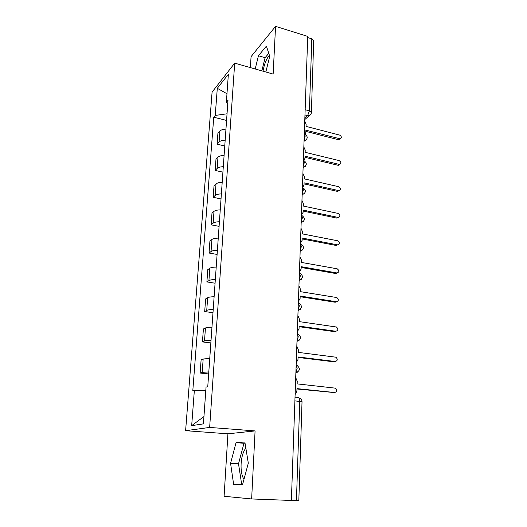 <?xml version="1.0" encoding="UTF-8"?>
<svg xmlns="http://www.w3.org/2000/svg" width="527" height="527" viewBox="0 0 527 527"><rect width="100%" height="100%" fill="white"/><g stroke="black" fill="none" stroke-linecap="round" stroke-linejoin="round"><path stroke-width="0.79" d="M263.026 71.204C264.264 64.116 266.398 58.813 269.416 55.295M243.988 479.3C241.788 476.026 240.826 470.861 241.109 463.793C241.636 456.52 243.224 451.316 245.859 448.187M275.562 26.35L273.144 74.076L234.693 63.148L212.091 92.087L185.609 430.684L227.927 433.813L224.1 496.282L251.642 498.957L291.385 500.459L307.735 36.396L275.562 26.35L251.063 56.652L250.391 67.614M251.642 498.957L255.081 430.915L209.647 427.43L234.693 63.148M294.889 400.843L302.024 401.811L298.822 500.63L296.444 500.597L299.751 401.31C299.718 398.774 299.145 397.483 298.025 397.444L295.021 397.147M291.385 500.406L296.444 500.597M307.696 37.549L311.813 38.827L313.703 40.711L311.385 112.528L309.415 110.881L311.813 38.827M225.958 129.102C223.053 129.24 221.03 129.886 219.891 131.052L217.915 133.259L217.104 144.181L219.08 142.04C220.227 140.907 222.256 140.274 225.181 140.149M224.765 145.992L217.104 144.181M224.1 155.393C221.162 155.505 219.12 156.104 217.974 157.191L215.984 159.253L215.154 170.432L217.15 168.442C218.297 167.388 220.352 166.809 223.303 166.703M222.914 172.151L215.154 170.432M222.196 182.309C219.225 182.408 217.164 182.955 216.011 183.963L214.015 185.86L213.165 197.309L215.168 195.477C216.32 194.509 218.395 193.982 221.38 193.896M221.024 198.929L213.165 197.309M220.253 209.884C217.243 209.957 215.161 210.451 214.002 211.373L211.992 213.112L211.123 224.838L213.132 223.171C214.298 222.289 216.393 221.821 219.41 221.755M219.087 226.353L211.123 224.838M218.257 238.138C215.214 238.191 213.106 238.626 211.94 239.456L209.924 241.017L209.035 253.032L211.05 251.544C212.223 250.753 214.337 250.338 217.394 250.299M217.104 254.436L209.035 253.032M216.208 267.09C213.132 267.123 211.004 267.499 209.832 268.23L207.803 269.613L206.894 281.925L208.923 280.621C210.095 279.929 212.236 279.58 215.326 279.56M215.069 283.216L206.894 281.925M214.114 296.773C210.998 296.78 208.85 297.096 207.664 297.729L205.629 298.921L204.693 311.543L206.736 310.429C207.921 309.843 210.075 309.553 213.211 309.56M212.987 312.709L204.693 311.543M211.959 327.221C208.804 327.201 206.637 327.451 205.451 327.972L203.402 328.967L202.44 341.904L204.496 341.002C205.682 340.528 207.862 340.304 211.037 340.337M210.853 342.945L202.44 341.904M209.753 358.452L203.172 358.992L201.116 359.776L200.135 373.044L202.197 372.358L208.804 371.91M208.659 373.953L200.135 373.044M227.038 113.792L215.24 115.439L217.302 88.299L228.369 74.235L226.373 102.218L227.743 103.852M203.949 416.554L191.676 425.638L203.429 423.866L206.044 387.121L207.763 386.647L227.993 100.288L226.373 102.218M191.676 425.638L194.358 390.369L205.813 390.382M215.24 115.439L213.745 117.218L192.796 390.803L194.358 390.369M185.609 430.684L209.647 427.43M265.845 72.001L269.732 56.284L266.405 46.093L258.434 55.757L255.2 68.978M227.927 433.813L255.081 430.915M242.525 484.768L248.316 463.174L244.851 442.034L236.024 442.7L230.576 463.358L233.613 484.267L242.525 484.768M226.57 120.433L213.745 117.218M217.302 88.299L226.972 93.747M268.777 53.352L265.101 57.706L261.853 70.868M265.101 57.706L258.434 55.757M245.035 443.181L243.988 443.253L238.52 463.819L241.722 484.636L242.545 484.682M241.722 484.636L233.613 484.267M238.52 463.819L230.576 463.358M243.988 443.253L236.024 442.7M305.074 134.181L305.838 132.317L305.91 130.176L340.185 138.851C341.891 137.738 341.713 136.48 339.638 135.083L306.042 126.388L306.115 124.253L304.744 121.131M340.126 138.897L338.413 139.708L305.871 131.381M303.881 160.557L304.935 158.39L305.014 156.19L339.553 164.45C341.437 163.37 341.298 162.085 339.144 160.597L305.146 152.316L305.219 150.136L303.835 146.967M339.612 164.45L337.906 165.247L304.975 157.329M302.689 187.493L304.013 185.082L304.092 182.829L338.894 190.642C340.962 189.601 340.877 188.291 338.644 186.696L304.231 178.864L304.303 176.631L302.906 173.409M339.065 190.636L337.392 191.373L304.053 183.883M301.437 215.069L303.071 212.414L303.15 210.108L338.215 217.434C340.468 216.459 340.435 215.121 338.13 213.415L303.288 206.044L303.368 203.758L301.951 200.491M338.492 217.44L336.858 218.112L303.117 211.077M300.449 243.158L302.103 240.411L302.182 238.052L337.517 244.851C339.961 243.955 339.987 242.591 337.596 240.767L302.327 233.889L302.406 231.544L300.976 228.224M337.517 244.851L336.318 245.49L302.149 238.935M299.435 271.945L301.108 269.099L301.194 266.682L336.977 272.96C339.401 272.097 339.48 270.707 337.214 268.81L301.339 262.413L301.424 260.009L299.975 256.642M337.273 272.986L335.765 273.526L301.167 267.472M298.394 301.451L300.094 298.499L300.179 296.022L336.424 301.754C338.815 300.93 338.953 299.527 336.832 297.551L300.331 291.655L300.416 289.185L298.947 285.766M336.621 301.773L335.192 302.241L300.153 296.714M297.327 331.707L299.053 328.65L299.138 326.108L335.851 331.259C338.215 330.469 338.406 329.052 336.43 327.01L299.29 321.628L299.382 319.098L297.893 315.62M335.936 331.272L334.612 331.667L299.119 326.694M296.233 362.734L297.979 359.566L298.071 356.963L335.271 361.502C337.596 360.738 337.847 359.309 336.015 357.214L298.229 352.365L298.322 349.77L296.82 346.239M335.198 361.522L334.013 361.825L298.058 357.438M295.113 394.571L296.885 391.291L296.978 388.616L334.671 392.516C336.964 391.772 337.267 390.329 335.574 388.182L297.142 383.893L297.235 381.238L295.713 377.642M334.329 392.575L296.964 388.979M295.891 372.53L297.156 368.432L296.154 364.941M297.004 340.844L298.262 336.76L297.268 333.453M298.098 309.962L299.336 305.884L298.348 302.762M299.158 279.863L300.377 275.792L299.402 272.834M300.192 250.503L301.398 246.445L300.43 243.652M301.2 221.867L302.399 217.816L301.431 215.181M302.182 193.923L303.368 189.885L302.412 187.395M303.144 166.644L304.316 162.619L303.368 160.274M304.086 140.017L305.238 135.999L304.303 133.792M304.85 118.2L307.61 115.703L309.415 110.881L305.146 109.735M304.962 114.998L308.993 115.762C310.456 115.15 311.253 114.076 311.385 112.528M204.496 341.002L205.451 327.972M206.736 310.429L207.664 297.729M208.923 280.621L209.832 268.23M211.05 251.544L211.94 239.456M213.132 223.171L214.002 211.373M215.168 195.477L216.011 183.963M217.15 168.442L217.974 157.191M219.08 142.04L219.891 131.052M202.197 372.358L203.172 358.992M304.053 140.913L306.464 139.668M303.111 167.5L305.522 166.236M302.926 187.724C306.404 190.438 306.147 192.77 302.155 194.713L304.56 193.455M301.174 222.631L303.559 221.353M300.166 251.221L302.531 249.943M299.132 280.522L301.47 279.257M298.071 310.574L300.364 309.336M296.984 341.391L299.224 340.192M295.871 373.017L298.032 371.871M310.614 114.596L304.804 119.537M339.566 138.805L338.413 139.708M339.072 164.404L337.906 165.247M338.571 190.596L337.392 191.373M338.051 217.407L336.858 218.112M336.977 272.96L335.765 273.526M336.424 301.754L335.192 302.241M335.851 331.259L334.612 331.667M335.271 361.502L334.013 361.825M334.671 392.516L333.4 392.74M304.033 141.348L304.566 140.893C307.972 138.766 308.071 136.493 304.863 134.095M303.111 167.672L303.321 167.5C307.07 165.478 307.261 163.179 303.908 160.597M301.174 222.565C305.225 220.589 305.476 218.237 301.918 215.51M300.166 251.102C304.29 249.1 304.527 246.722 300.877 243.981M299.138 280.371C303.321 278.322 303.545 275.917 299.81 273.151M298.078 310.383C302.34 308.288 302.544 305.844 298.71 303.058M296.997 341.173C301.253 339.138 301.516 336.674 297.788 333.789M295.884 372.78C300.08 370.87 300.449 368.406 296.991 365.376M302.024 401.811C301.997 400.197 301.266 398.979 299.81 398.155M340.185 138.851L339.026 139.754M339.553 164.45L338.387 165.294M338.894 190.642L337.715 191.413M338.215 217.434L337.023 218.138"/></g></svg>
